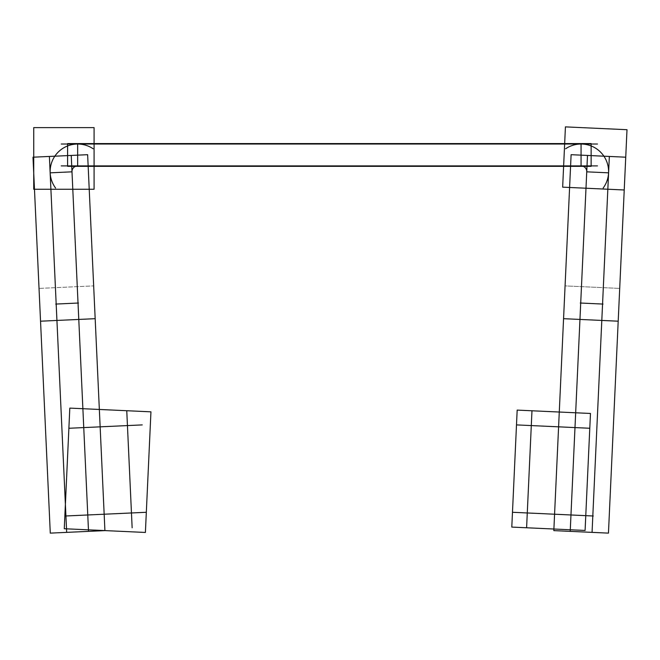 <?xml version="1.0" encoding="UTF-8"?>
<svg xmlns="http://www.w3.org/2000/svg" width="660" height="660" viewBox="0 0 660 660"><rect width="100%" height="100%" fill="white"/><g stroke="black" fill="none" stroke-linecap="round" stroke-linejoin="round"><path stroke-width="0.49" stroke-dasharray="3.3 2.47" d="M65.918 515.98L56.174 304.046L78.028 303.047L56.174 304.046L78.028 303.047L87.763 514.973L78.028 303.047L56.174 304.046L78.028 303.047L71.99 171.831L78.028 303.047L56.174 304.046L78.028 303.047L71.99 171.831L78.028 303.047L56.174 304.046L65.918 515.98L131.464 512.968L127.446 425.576L83.746 427.589L87.763 514.973L131.464 512.968L127.446 425.576L83.746 427.589L87.763 514.973L78.028 303.047L87.763 514.973L131.464 512.968L127.446 425.576L83.746 427.589L87.763 514.973L131.464 512.968L127.446 425.576L83.746 427.589L87.763 514.973L65.918 515.98L50.143 172.837L65.918 515.98L87.763 514.973L65.918 515.98M77.665 144.02L581.064 144.02A27.555 27.555 0 0 1 608.586 172.837A27.555 27.555 0 0 0 581.064 144.02A27.555 27.555 0 0 1 608.586 172.837L602.555 304.046L580.709 303.047L570.966 514.973L574.984 427.589L531.292 425.576L527.274 512.968L570.966 514.973L574.984 427.589L531.292 425.576L527.274 512.968L592.82 515.98L570.966 514.973L574.984 427.589L531.292 425.576L527.274 512.968L570.966 514.973L574.984 427.589L531.292 425.576L527.274 512.968L570.966 514.973L580.709 303.047L602.555 304.046L580.709 303.047L602.555 304.046L608.586 172.837L602.555 304.046L580.709 303.047L602.555 304.046L592.82 515.98L570.966 514.973L592.82 515.98L608.586 172.837A27.555 27.555 0 0 0 581.064 144.02L77.665 144.02A27.555 27.555 0 0 0 50.143 172.837L56.174 304.046L50.143 172.837L71.99 171.831A5.684 5.684 0 0 1 77.665 165.891A5.684 5.684 0 0 0 71.99 171.831A5.684 5.684 0 0 1 77.665 165.891A5.684 5.684 0 0 0 71.99 171.831L50.143 172.837A27.555 27.555 0 0 1 77.665 144.02A27.555 27.555 0 0 0 50.143 172.837A27.555 27.555 0 0 1 77.665 144.02L77.665 165.891L581.064 165.891L77.665 165.891M586.74 171.831A5.684 5.684 0 0 0 581.064 165.891A5.684 5.684 0 0 1 586.74 171.831A5.684 5.684 0 0 0 581.064 165.891L581.064 144.02L581.064 165.891A5.684 5.684 0 0 1 586.74 171.831L580.709 303.047L586.74 171.831L580.709 303.047L586.74 171.831L608.586 172.837M49.393 156.445L66.676 532.372M78.457 303.022L55.737 304.07M104.915 530.615L50.284 533.123L39.031 288.412L93.662 285.896L39.031 288.412L40.541 321.197L95.172 318.681L93.662 285.896L104.915 530.615M88.201 514.957L65.48 515.996M55.597 188.059A27.555 27.555 0 0 1 93.126 148.764M94.083 189.247L94.083 127.611L33.734 127.611L33.734 189.247L94.083 189.247M95.172 318.681L87.631 154.688L33 157.195L40.541 321.197M71.239 155.438L88.522 531.366M72.006 172.021A5.684 5.684 0 0 1 77.855 165.891M597.473 165.891L61.256 165.891M597.473 144.02L61.256 144.02M591.137 166.328L591.137 143.583L67.6 143.583L67.6 166.328L591.137 166.328M562.658 187.151L624.228 189.981L627 129.707L565.43 126.877L562.658 187.151M565.612 148.764A27.555 27.555 0 0 1 603.141 188.059M580.272 303.022L602.992 304.07M592.061 532.372L609.345 156.445M563.566 318.681L618.197 321.197L625.738 157.195L571.106 154.688L563.566 318.681L565.076 285.896L619.707 288.412L618.197 321.197M570.215 531.366L587.499 155.438M570.529 514.957L593.249 515.996M553.822 530.615L608.454 533.123L619.707 288.412L565.076 285.896L553.822 530.615M580.882 165.891A5.684 5.684 0 0 1 586.732 172.021M83.069 412.789L88.448 529.774L83.069 412.789M64.267 528.726L145.398 532.455L150.942 411.832L69.811 408.103L64.267 528.726M72.963 515.658L146.264 512.284M142.246 424.9L68.945 428.266M132.14 527.769L126.761 410.776M531.976 410.776L526.597 527.769M511.797 527.084L585.09 530.458L590.469 413.465L517.176 410.099L511.797 527.084M512.473 512.284L585.766 515.658M589.784 428.266L516.491 424.9M570.289 529.774L575.668 412.789L570.289 529.774M602.555 304.046L580.709 303.047L570.966 514.973L580.709 303.047L602.555 304.046"/><path stroke-width="0.99" d="M49.393 156.445L66.676 532.372M88.201 514.957L65.48 515.996M104.915 530.615L50.284 533.123L40.541 321.197L95.172 318.681L104.915 530.615M78.457 303.022L55.737 304.07M95.172 318.681L87.631 154.688L33 157.195L40.541 321.197M94.083 189.247L94.083 127.611L33.734 127.611L33.734 189.247L94.083 189.247M55.597 188.059A27.555 27.555 0 0 1 93.126 148.764M71.239 155.438L88.522 531.366M72.006 172.021A5.684 5.684 0 0 1 77.855 165.891M597.473 165.891L61.256 165.891M591.137 166.328L591.137 143.583L67.6 143.583L67.6 166.328L591.137 166.328M597.473 144.02L61.256 144.02M565.612 148.764A27.555 27.555 0 0 1 603.141 188.059M562.658 187.151L624.228 189.981L627 129.707L565.43 126.877L562.658 187.151M563.566 318.681L618.197 321.197L625.738 157.195L571.106 154.688L553.822 530.615L608.454 533.123L618.197 321.197M580.272 303.022L602.992 304.07M592.061 532.372L609.345 156.445M570.215 531.366L587.499 155.438M570.529 514.957L593.249 515.996M580.882 165.891A5.684 5.684 0 0 1 586.732 172.021M72.963 515.658L146.264 512.284M64.267 528.726L145.398 532.455L150.942 411.832L69.811 408.103L64.267 528.726M142.246 424.9L68.945 428.266M132.14 527.769L126.761 410.776M531.976 410.776L526.597 527.769M512.473 512.284L585.766 515.658M511.797 527.084L585.09 530.458L590.469 413.465L517.176 410.099L511.797 527.084M589.784 428.266L516.491 424.9M50.143 172.837L71.99 171.831L50.143 172.837M77.665 144.02L77.665 165.891M581.064 144.02L581.064 165.891L581.064 144.02M608.586 172.837L586.74 171.831"/></g></svg>
